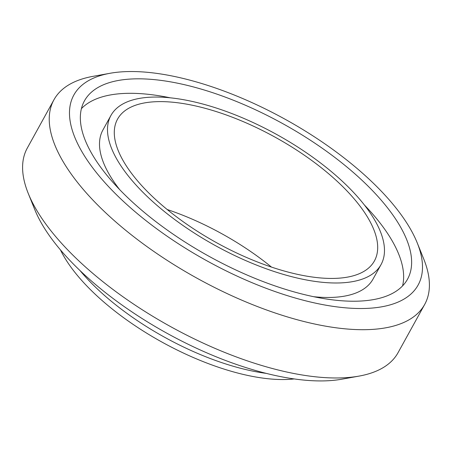 <?xml version="1.0" encoding="UTF-8"?>
<svg xmlns="http://www.w3.org/2000/svg" width="452" height="452" viewBox="0 0 452 452"><rect width="100%" height="100%" fill="white"/><g stroke="black" fill="none" stroke-linecap="round" stroke-linejoin="round"><path stroke-width="0.68" d="M424.694 304.422L398.042 352.696A211.739 87.089 -151.1 0 1 359.108 376.092A211.739 87.089 -151.1 0 1 170.585 326.61A211.739 87.089 -151.1 0 1 28.261 193.456A211.739 87.089 -151.1 0 1 27.306 148.041L53.957 99.762A211.739 87.089 28.9 0 0 197.236 278.336A211.739 87.089 28.9 0 0 424.694 304.422A211.739 87.089 28.9 0 0 423.739 259.007L417.23 242.871A196.614 80.868 -151.1 0 1 206.903 260.821A196.614 80.868 -151.1 0 1 110.017 73.28A196.614 80.868 -151.1 0 1 124.227 71.704A196.614 80.868 -151.1 0 1 417.23 242.871M28.261 193.456L34.77 209.587A196.614 80.868 28.9 0 0 166.929 333.237A196.614 80.868 28.9 0 0 341.983 379.177L359.108 376.092M110.017 73.28L92.892 76.371A211.739 87.089 28.9 0 0 53.957 99.762M131.724 78.981A184.512 75.891 -151.1 0 1 327.779 152.188A184.512 75.891 -151.1 0 1 407.523 279.195A184.512 75.891 -151.1 0 1 209.31 256.465A184.512 75.891 -151.1 0 1 84.451 100.852A184.512 75.891 -151.1 0 1 131.724 78.981M155.138 101.74A146.702 60.342 -151.1 0 1 311.016 159.94A146.702 60.342 -151.1 0 1 374.42 260.923A146.702 60.342 -151.1 0 1 216.824 242.848A146.702 60.342 -151.1 0 1 117.554 119.125A146.702 60.342 -151.1 0 1 155.138 101.74M167.189 209.513A146.702 60.342 -151.1 0 1 271.488 267.087M150.454 97.186A154.268 63.449 -151.1 0 1 314.372 158.386A154.268 63.449 -151.1 0 1 381.042 264.578A154.268 63.449 -151.1 0 1 215.321 245.572A154.268 63.449 -151.1 0 1 110.932 115.469A154.268 63.449 -151.1 0 1 150.454 97.186M381.042 264.578L373.047 279.059A154.268 63.449 -151.1 0 1 313.711 296.71M119.622 189.563A154.268 63.449 -151.1 0 1 102.937 129.95L110.932 115.469M81.416 108.627A184.512 75.891 -151.1 0 1 123.729 93.468A184.512 75.891 -151.1 0 1 170.268 97.818M364.357 204.965A184.512 75.891 -151.1 0 1 402.562 285.907M294.184 378.929A154.268 63.449 -151.1 0 1 60.455 249.899M266.268 373.386A154.268 63.449 -151.1 0 1 80.021 270.573"/></g></svg>
